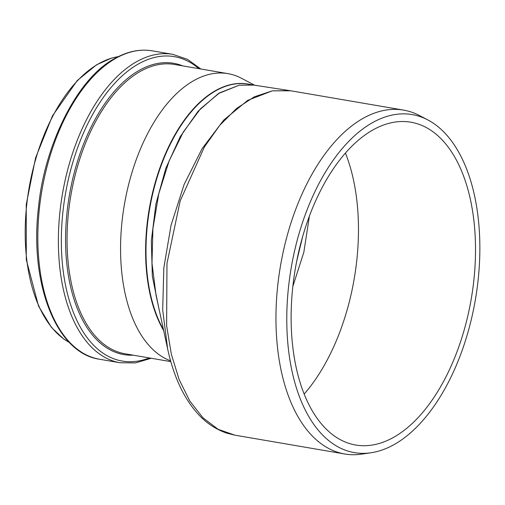 <?xml version="1.0" encoding="UTF-8"?>
<svg xmlns="http://www.w3.org/2000/svg" width="505" height="505" viewBox="0 0 505 505"><rect width="100%" height="100%" fill="white"/><g stroke="black" fill="none" stroke-linecap="round" stroke-linejoin="round"><path stroke-width="0.76" d="M302.665 236.555L296.675 261.337M292.843 286.385L303.827 252.285L309.413 216.102M304.143 394.083A163.753 89.246 99.7 0 0 356.12 194.816A163.753 89.246 99.7 0 0 345.439 153.103M372.886 444.943A163.753 89.246 -80.3 0 1 355.659 445.019A163.753 89.246 -80.3 0 1 295.349 268.546A163.753 89.246 -80.3 0 1 410.975 122.223A163.753 89.246 -80.3 0 1 473.52 283.217A163.753 89.246 -80.3 0 1 372.886 444.943M253.333 85.017L239.25 85.181L218.349 93.589L198.181 111.163L180.222 136.71L165.817 168.31L155.944 203.843L151.342 240.746L152.333 276.286L158.822 308.063M254.69 85.225L241.327 78.206A146.747 79.979 99.7 0 0 227.976 73.642A146.747 79.979 99.7 0 0 125.707 197.487A146.747 79.979 99.7 0 0 170.576 360.822M156.026 295.097L151.98 263.061L152.927 228.595L158.759 193.838L169.131 160.88L183.309 131.988L200.472 108.815L219.549 92.876L239.25 85.181L253.946 85.111M290.167 90.685L272.277 90.843L247.74 100.344L223.747 120.07L202.069 148.71L184.11 184.495L171.062 225.18L163.828 267.839L162.692 309.963L167.641 348.949C170.134 360.488 173.43 371.137 177.539 380.896C182.608 392.934 188.782 403.211 196.066 411.733C204.487 421.776 214.657 428.897 226.581 433.094L234.857 435.165L218.173 429.319L202.934 417.78L189.823 401.071L179.136 379.577L171.34 354.245L166.618 325.725L166.978 263.408L180.152 200.996L204.405 146.917L219.738 125.366L236.574 108.468L254.324 96.821L272.277 90.843L290.811 90.793M427.88 119.95L419.497 115.55A174.44 95.073 99.7 0 0 403.628 110.122A174.44 95.073 99.7 0 0 280.458 265.996A174.44 95.073 99.7 0 0 344.7 453.982A174.44 95.073 99.7 0 0 361.473 454.153L370.84 452.796A171.473 93.457 99.7 0 0 372.393 452.549A171.473 93.457 99.7 0 0 475.659 298.038A171.473 93.457 99.7 0 0 427.88 119.95A171.473 93.457 99.7 0 0 291.202 267.839A171.473 93.457 99.7 0 0 370.84 452.796M163.475 329.632A139.828 76.211 -80.3 0 1 159.637 169.806A139.828 76.211 -80.3 0 1 248.334 84.152L253.611 85.055M250.12 84.455A139.885 76.236 99.7 0 0 159.624 168.676A139.885 76.236 99.7 0 0 163.696 330.655M118.391 56.617A147.441 80.358 99.7 0 0 29 188.428A147.441 80.358 99.7 0 0 69.406 342.485M99.485 359.232C56.232 353.229 29.176 283.286 38.55 206.911C44.339 145.497 77.492 77.063 115.721 58.018C128.074 51.245 140.276 48.859 152.333 50.847A156.443 85.263 99.7 0 0 41.871 190.637A156.443 85.263 99.7 0 0 99.485 359.232L120.026 362.748L135.504 362.912L151.235 358.266M152.333 50.847L172.868 54.363A156.443 85.263 99.7 0 0 62.412 194.154A156.443 85.263 99.7 0 0 120.026 362.748M198.875 68.655A154.416 84.158 99.7 0 0 67.114 185.158A154.416 84.158 99.7 0 0 138.433 360.999A154.416 84.158 99.7 0 0 149.303 357.931M182.81 65.903A147.757 80.535 99.7 0 0 69.374 195.353A147.757 80.535 99.7 0 0 133.238 355.179M227.976 73.642L174.452 64.47A146.747 79.979 99.7 0 0 70.833 195.599A146.747 79.979 99.7 0 0 124.88 353.746L170.804 361.618M403.628 110.122L290.672 90.767L253.27 85.004M167.641 348.93L156.026 295.084M234.857 435.165L344.7 453.982M118.511 56.56L111.554 58.094L96.474 64.848L77.303 80.497L52.463 115.86L35.565 157.92L26.228 204.582L26.292 259.696L38.576 306.213L51.586 327.568L63.605 338.924L69.494 342.579M200.807 68.983L187.519 59.363L172.868 54.363"/></g></svg>
